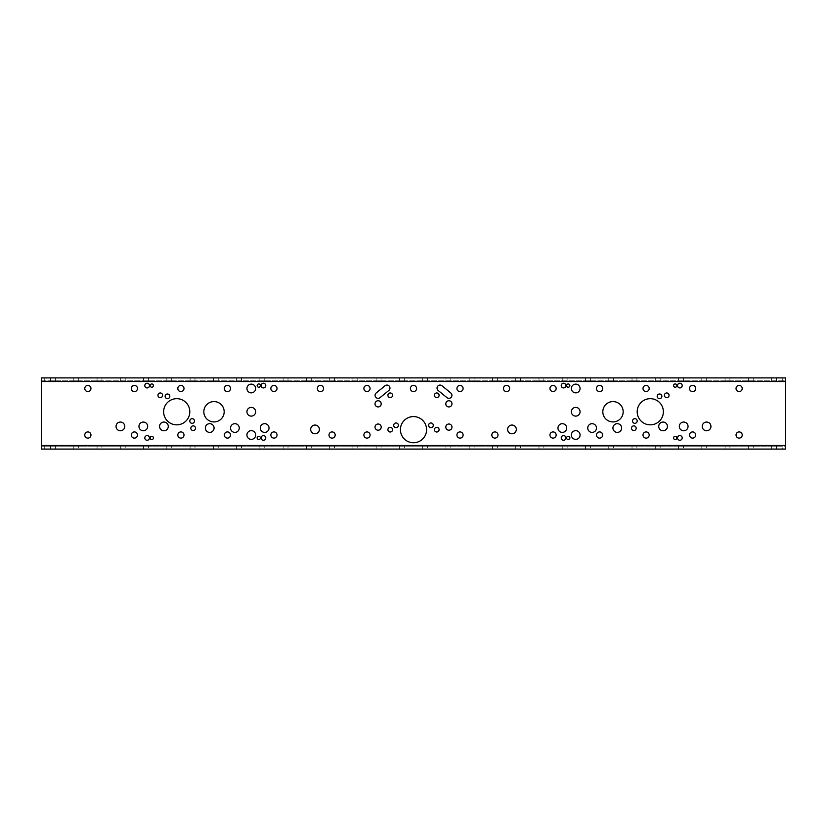 <?xml version="1.0" encoding="UTF-8"?>
<svg xmlns="http://www.w3.org/2000/svg" width="827" height="827" viewBox="0 0 827 827"><rect width="100%" height="100%" fill="white"/><g stroke="black" fill="none" stroke-linecap="round" stroke-linejoin="round"><path stroke-width="0.62" stroke-dasharray="4.13 3.1" d="M634.857 423.341A2.336 2.336 0 0 1 632.521 421.005A2.336 2.336 0 0 1 634.857 418.669A2.336 2.336 0 0 1 637.193 421.005A2.336 2.336 0 0 1 634.857 423.341M666.727 397.642A2.336 2.336 0 0 1 664.391 395.306A2.336 2.336 0 0 1 666.727 392.97A2.336 2.336 0 0 1 669.064 395.306A2.336 2.336 0 0 1 666.727 397.642M390.241 397.642A2.336 2.336 0 0 1 387.904 395.306A2.336 2.336 0 0 1 390.241 392.97A2.336 2.336 0 0 1 392.577 395.306A2.336 2.336 0 0 1 390.241 397.642M380.027 397.653A3.019 3.019 0 0 1 375.262 396.319A3.019 3.019 0 0 1 376.202 392.97L385.031 385.764A3.019 3.019 0 0 1 389.279 386.188A3.019 3.019 0 0 1 388.855 390.447L380.027 397.653M436.759 432.004A2.336 2.336 0 0 1 434.423 429.668A2.336 2.336 0 0 1 436.759 427.332A2.336 2.336 0 0 1 439.096 429.668A2.336 2.336 0 0 1 436.759 432.004M396.05 427.642A2.336 2.336 0 0 1 393.714 425.305A2.336 2.336 0 0 1 396.05 422.969A2.336 2.336 0 0 1 398.397 425.305A2.336 2.336 0 0 1 396.05 427.642M430.95 427.642A2.336 2.336 0 0 1 428.603 425.305A2.336 2.336 0 0 1 430.95 422.969A2.336 2.336 0 0 1 433.286 425.305A2.336 2.336 0 0 1 430.95 427.642M633.833 430.536A2.336 2.336 0 0 1 631.497 428.2A2.336 2.336 0 0 1 633.833 425.864A2.336 2.336 0 0 1 636.17 428.2A2.336 2.336 0 0 1 633.833 430.536M193.167 430.536A2.336 2.336 0 0 1 190.83 428.2A2.336 2.336 0 0 1 193.167 425.864A2.336 2.336 0 0 1 195.503 428.2A2.336 2.336 0 0 1 193.167 430.536M450.798 392.97A3.019 3.019 0 0 1 448.885 398.335A3.019 3.019 0 0 1 446.973 397.653L438.145 390.447A3.019 3.019 0 0 1 437.721 386.188A3.019 3.019 0 0 1 441.969 385.764L450.798 392.97M436.759 397.642A2.336 2.336 0 0 1 434.423 395.306A2.336 2.336 0 0 1 436.759 392.97A2.336 2.336 0 0 1 439.096 395.306A2.336 2.336 0 0 1 436.759 397.642M659.532 398.676A2.336 2.336 0 0 1 657.196 396.34A2.336 2.336 0 0 1 659.532 394.003A2.336 2.336 0 0 1 661.869 396.34A2.336 2.336 0 0 1 659.532 398.676M167.468 398.676A2.336 2.336 0 0 1 165.131 396.34A2.336 2.336 0 0 1 167.468 394.003A2.336 2.336 0 0 1 169.804 396.34A2.336 2.336 0 0 1 167.468 398.676M192.143 423.341A2.336 2.336 0 0 1 189.807 421.005A2.336 2.336 0 0 1 192.143 418.669A2.336 2.336 0 0 1 194.479 421.005A2.336 2.336 0 0 1 192.143 423.341M160.273 397.642A2.336 2.336 0 0 1 157.936 395.306A2.336 2.336 0 0 1 160.273 392.97A2.336 2.336 0 0 1 162.609 395.306A2.336 2.336 0 0 1 160.273 397.642M390.241 432.004A2.336 2.336 0 0 1 387.904 429.668A2.336 2.336 0 0 1 390.241 427.332A2.336 2.336 0 0 1 392.577 429.668A2.336 2.336 0 0 1 390.241 432.004M448.885 430.195A3.091 3.091 0 0 1 445.794 427.104A3.091 3.091 0 0 1 448.885 424.013A3.091 3.091 0 0 1 451.987 427.104A3.091 3.091 0 0 1 448.885 430.195M378.115 406.936A3.091 3.091 0 0 1 375.013 403.845A3.091 3.091 0 0 1 378.115 400.754A3.091 3.091 0 0 1 381.206 403.845A3.091 3.091 0 0 1 378.115 406.936M378.115 430.195A3.091 3.091 0 0 1 375.013 427.104A3.091 3.091 0 0 1 378.115 424.013A3.091 3.091 0 0 1 381.206 427.104A3.091 3.091 0 0 1 378.115 430.195M448.885 406.936A3.091 3.091 0 0 1 445.794 403.845A3.091 3.091 0 0 1 448.885 400.754A3.091 3.091 0 0 1 451.987 403.845A3.091 3.091 0 0 1 448.885 406.936M251.294 439.375A4.362 4.362 0 0 1 246.932 435.012A4.362 4.362 0 0 1 251.294 430.65A4.362 4.362 0 0 1 255.646 435.012A4.362 4.362 0 0 1 251.294 439.375M251.294 416.115A4.362 4.362 0 0 1 246.932 411.753A4.362 4.362 0 0 1 251.294 407.391A4.362 4.362 0 0 1 255.646 411.753A4.362 4.362 0 0 1 251.294 416.115M251.294 392.856A4.362 4.362 0 0 1 246.932 388.494A4.362 4.362 0 0 1 251.294 384.131A4.362 4.362 0 0 1 255.646 388.494A4.362 4.362 0 0 1 251.294 392.856M258.779 387.222A1.633 1.633 0 0 1 257.145 385.589A1.633 1.633 0 0 1 258.779 383.955A1.633 1.633 0 0 1 260.412 385.589A1.633 1.633 0 0 1 258.779 387.222M263.431 387.925A2.336 2.336 0 0 1 261.094 385.589A2.336 2.336 0 0 1 263.431 383.252A2.336 2.336 0 0 1 265.767 385.589A2.336 2.336 0 0 1 263.431 387.925M563.569 387.925A2.336 2.336 0 0 1 561.233 385.589A2.336 2.336 0 0 1 563.569 383.252A2.336 2.336 0 0 1 565.906 385.589A2.336 2.336 0 0 1 563.569 387.925M568.221 387.222A1.633 1.633 0 0 1 566.588 385.589A1.633 1.633 0 0 1 568.221 383.955A1.633 1.633 0 0 1 569.855 385.589A1.633 1.633 0 0 1 568.221 387.222M575.706 392.856A4.362 4.362 0 0 1 571.354 388.494A4.362 4.362 0 0 1 575.706 384.131A4.362 4.362 0 0 1 580.068 388.494A4.362 4.362 0 0 1 575.706 392.856M575.706 439.375A4.362 4.362 0 0 1 571.354 435.012A4.362 4.362 0 0 1 575.706 430.65A4.362 4.362 0 0 1 580.068 435.012A4.362 4.362 0 0 1 575.706 439.375M575.706 416.115A4.362 4.362 0 0 1 571.354 411.753A4.362 4.362 0 0 1 575.706 407.391A4.362 4.362 0 0 1 580.068 411.753A4.362 4.362 0 0 1 575.706 416.115M568.221 439.561A1.633 1.633 0 0 1 566.588 437.917A1.633 1.633 0 0 1 568.221 436.284A1.633 1.633 0 0 1 569.855 437.917A1.633 1.633 0 0 1 568.221 439.561M563.569 440.264A2.336 2.336 0 0 1 561.233 437.917A2.336 2.336 0 0 1 563.569 435.581A2.336 2.336 0 0 1 565.906 437.917A2.336 2.336 0 0 1 563.569 440.264M675.214 439.561A1.633 1.633 0 0 1 673.581 437.917A1.633 1.633 0 0 1 675.214 436.284A1.633 1.633 0 0 1 676.848 437.917A1.633 1.633 0 0 1 675.214 439.561M679.866 387.925A2.336 2.336 0 0 1 677.53 385.589A2.336 2.336 0 0 1 679.866 383.252A2.336 2.336 0 0 1 682.203 385.589A2.336 2.336 0 0 1 679.866 387.925M675.214 387.222A1.633 1.633 0 0 1 673.581 385.589A1.633 1.633 0 0 1 675.214 383.955A1.633 1.633 0 0 1 676.848 385.589A1.633 1.633 0 0 1 675.214 387.222M612.993 421.935A10.172 10.172 0 0 1 602.821 411.753A10.172 10.172 0 0 1 612.993 401.581A10.172 10.172 0 0 1 623.176 411.753A10.172 10.172 0 0 1 612.993 421.935M263.431 440.264A2.336 2.336 0 0 1 261.094 437.917A2.336 2.336 0 0 1 263.431 435.581A2.336 2.336 0 0 1 265.767 437.917A2.336 2.336 0 0 1 263.431 440.264M258.779 439.561A1.633 1.633 0 0 1 257.145 437.917A1.633 1.633 0 0 1 258.779 436.284A1.633 1.633 0 0 1 260.412 437.917A1.633 1.633 0 0 1 258.779 439.561M151.786 439.561A1.633 1.633 0 0 1 150.152 437.917A1.633 1.633 0 0 1 151.786 436.284A1.633 1.633 0 0 1 153.419 437.917A1.633 1.633 0 0 1 151.786 439.561M147.134 440.264A2.336 2.336 0 0 1 144.797 437.917A2.336 2.336 0 0 1 147.134 435.581A2.336 2.336 0 0 1 149.47 437.917A2.336 2.336 0 0 1 147.134 440.264M151.786 387.222A1.633 1.633 0 0 1 150.152 385.589A1.633 1.633 0 0 1 151.786 383.955A1.633 1.633 0 0 1 153.419 385.589A1.633 1.633 0 0 1 151.786 387.222M147.134 387.925A2.336 2.336 0 0 1 144.797 385.589A2.336 2.336 0 0 1 147.134 383.252A2.336 2.336 0 0 1 149.47 385.589A2.336 2.336 0 0 1 147.134 387.925M214.007 421.935A10.172 10.172 0 0 1 203.824 411.753A10.172 10.172 0 0 1 214.007 401.581A10.172 10.172 0 0 1 224.179 411.753A10.172 10.172 0 0 1 214.007 421.935M679.866 440.264A2.336 2.336 0 0 1 677.53 437.917A2.336 2.336 0 0 1 679.866 435.581A2.336 2.336 0 0 1 682.203 437.917A2.336 2.336 0 0 1 679.866 440.264M413.5 391.595A3.091 3.091 0 0 1 410.409 388.494A3.091 3.091 0 0 1 413.5 385.403A3.091 3.091 0 0 1 416.591 388.494A3.091 3.091 0 0 1 413.5 391.595M460.019 391.595A3.091 3.091 0 0 1 456.928 388.494A3.091 3.091 0 0 1 460.019 385.403A3.091 3.091 0 0 1 463.11 388.494A3.091 3.091 0 0 1 460.019 391.595M460.019 438.114A3.091 3.091 0 0 1 456.928 435.012A3.091 3.091 0 0 1 460.019 431.921A3.091 3.091 0 0 1 463.11 435.012A3.091 3.091 0 0 1 460.019 438.114M506.537 391.595A3.091 3.091 0 0 1 503.447 388.494A3.091 3.091 0 0 1 506.537 385.403A3.091 3.091 0 0 1 509.628 388.494A3.091 3.091 0 0 1 506.537 391.595M366.981 438.114A3.091 3.091 0 0 1 363.89 435.012A3.091 3.091 0 0 1 366.981 431.921A3.091 3.091 0 0 1 370.072 435.012A3.091 3.091 0 0 1 366.981 438.114M366.981 391.595A3.091 3.091 0 0 1 363.89 388.494A3.091 3.091 0 0 1 366.981 385.403A3.091 3.091 0 0 1 370.072 388.494A3.091 3.091 0 0 1 366.981 391.595M320.462 391.595A3.091 3.091 0 0 1 317.372 388.494A3.091 3.091 0 0 1 320.462 385.403A3.091 3.091 0 0 1 323.553 388.494A3.091 3.091 0 0 1 320.462 391.595M273.944 438.114A3.091 3.091 0 0 1 270.853 435.012A3.091 3.091 0 0 1 273.944 431.921A3.091 3.091 0 0 1 277.035 435.012A3.091 3.091 0 0 1 273.944 438.114M180.906 391.595A3.091 3.091 0 0 1 177.815 388.494A3.091 3.091 0 0 1 180.906 385.403A3.091 3.091 0 0 1 183.997 388.494A3.091 3.091 0 0 1 180.906 391.595M134.387 438.114A3.091 3.091 0 0 1 131.297 435.012A3.091 3.091 0 0 1 134.387 431.921A3.091 3.091 0 0 1 137.478 435.012A3.091 3.091 0 0 1 134.387 438.114M134.387 391.595A3.091 3.091 0 0 1 131.297 388.494A3.091 3.091 0 0 1 134.387 385.403A3.091 3.091 0 0 1 137.478 388.494A3.091 3.091 0 0 1 134.387 391.595M87.869 438.114A3.091 3.091 0 0 1 84.778 435.012A3.091 3.091 0 0 1 87.869 431.921A3.091 3.091 0 0 1 90.96 435.012A3.091 3.091 0 0 1 87.869 438.114M273.944 391.595A3.091 3.091 0 0 1 270.853 388.494A3.091 3.091 0 0 1 273.944 385.403A3.091 3.091 0 0 1 277.035 388.494A3.091 3.091 0 0 1 273.944 391.595M227.425 438.114A3.091 3.091 0 0 1 224.334 435.012A3.091 3.091 0 0 1 227.425 431.921A3.091 3.091 0 0 1 230.516 435.012A3.091 3.091 0 0 1 227.425 438.114M227.425 391.595A3.091 3.091 0 0 1 224.334 388.494A3.091 3.091 0 0 1 227.425 385.403A3.091 3.091 0 0 1 230.516 388.494A3.091 3.091 0 0 1 227.425 391.595M180.906 438.114A3.091 3.091 0 0 1 177.815 435.012A3.091 3.091 0 0 1 180.906 431.921A3.091 3.091 0 0 1 183.997 435.012A3.091 3.091 0 0 1 180.906 438.114M494.908 438.114A3.091 3.091 0 0 1 491.817 435.012A3.091 3.091 0 0 1 494.908 431.921A3.091 3.091 0 0 1 497.999 435.012A3.091 3.091 0 0 1 494.908 438.114M332.092 438.114A3.091 3.091 0 0 1 329.001 435.012A3.091 3.091 0 0 1 332.092 431.921A3.091 3.091 0 0 1 335.183 435.012A3.091 3.091 0 0 1 332.092 438.114M739.131 438.114A3.091 3.091 0 0 1 736.04 435.012A3.091 3.091 0 0 1 739.131 431.921A3.091 3.091 0 0 1 742.222 435.012A3.091 3.091 0 0 1 739.131 438.114M739.131 391.595A3.091 3.091 0 0 1 736.04 388.494A3.091 3.091 0 0 1 739.131 385.403A3.091 3.091 0 0 1 742.222 388.494A3.091 3.091 0 0 1 739.131 391.595M692.612 438.114A3.091 3.091 0 0 1 689.522 435.012A3.091 3.091 0 0 1 692.612 431.921A3.091 3.091 0 0 1 695.703 435.012A3.091 3.091 0 0 1 692.612 438.114M692.612 391.595A3.091 3.091 0 0 1 689.522 388.494A3.091 3.091 0 0 1 692.612 385.403A3.091 3.091 0 0 1 695.703 388.494A3.091 3.091 0 0 1 692.612 391.595M646.094 438.114A3.091 3.091 0 0 1 643.003 435.012A3.091 3.091 0 0 1 646.094 431.921A3.091 3.091 0 0 1 649.185 435.012A3.091 3.091 0 0 1 646.094 438.114M646.094 391.595A3.091 3.091 0 0 1 643.003 388.494A3.091 3.091 0 0 1 646.094 385.403A3.091 3.091 0 0 1 649.185 388.494A3.091 3.091 0 0 1 646.094 391.595M599.575 438.114A3.091 3.091 0 0 1 596.484 435.012A3.091 3.091 0 0 1 599.575 431.921A3.091 3.091 0 0 1 602.666 435.012A3.091 3.091 0 0 1 599.575 438.114M599.575 391.595A3.091 3.091 0 0 1 596.484 388.494A3.091 3.091 0 0 1 599.575 385.403A3.091 3.091 0 0 1 602.666 388.494A3.091 3.091 0 0 1 599.575 391.595M553.056 438.114A3.091 3.091 0 0 1 549.965 435.012A3.091 3.091 0 0 1 553.056 431.921A3.091 3.091 0 0 1 556.147 435.012A3.091 3.091 0 0 1 553.056 438.114M553.056 391.595A3.091 3.091 0 0 1 549.965 388.494A3.091 3.091 0 0 1 553.056 385.403A3.091 3.091 0 0 1 556.147 388.494A3.091 3.091 0 0 1 553.056 391.595M87.869 391.595A3.091 3.091 0 0 1 84.778 388.494A3.091 3.091 0 0 1 87.869 385.403A3.091 3.091 0 0 1 90.96 388.494A3.091 3.091 0 0 1 87.869 391.595M101.938 446.177L97.059 446.177L101.938 446.177L101.938 449.082L97.059 449.082L101.938 449.082M97.059 446.177L97.059 449.082M78.679 446.177L73.799 446.177L78.679 446.177L78.679 449.082L73.799 449.082L78.679 449.082M73.799 446.177L73.799 449.082M511.965 425.047A4.362 4.362 0 0 0 507.602 429.409A4.362 4.362 0 0 0 511.965 433.772A4.362 4.362 0 0 0 516.327 429.409A4.362 4.362 0 0 0 511.965 425.047M315.035 425.047A4.362 4.362 0 0 0 310.673 429.409A4.362 4.362 0 0 0 315.035 433.772A4.362 4.362 0 0 0 319.398 429.409A4.362 4.362 0 0 0 315.035 425.047M650.28 398.676A13.087 13.087 0 0 0 637.193 411.753A13.087 13.087 0 0 0 650.28 424.84A13.087 13.087 0 0 0 663.368 411.753A13.087 13.087 0 0 0 650.28 398.676M176.72 398.676A13.087 13.087 0 0 0 163.632 411.753A13.087 13.087 0 0 0 176.72 424.84A13.087 13.087 0 0 0 189.807 411.753A13.087 13.087 0 0 0 176.72 398.676M562.329 423.672A4.362 4.362 0 0 0 557.967 428.035A4.362 4.362 0 0 0 562.329 432.397A4.362 4.362 0 0 0 566.691 428.035A4.362 4.362 0 0 0 562.329 423.672M592.101 423.672A4.362 4.362 0 0 0 587.739 428.035A4.362 4.362 0 0 0 592.101 432.397A4.362 4.362 0 0 0 596.463 428.035A4.362 4.362 0 0 0 592.101 423.672M617.293 423.672A4.362 4.362 0 0 0 612.931 428.035A4.362 4.362 0 0 0 617.293 432.397A4.362 4.362 0 0 0 621.656 428.035A4.362 4.362 0 0 0 617.293 423.672M264.671 423.672A4.362 4.362 0 0 0 260.309 428.035A4.362 4.362 0 0 0 264.671 432.397A4.362 4.362 0 0 0 269.033 428.035A4.362 4.362 0 0 0 264.671 423.672M234.899 423.672A4.362 4.362 0 0 0 230.537 428.035A4.362 4.362 0 0 0 234.899 432.397A4.362 4.362 0 0 0 239.261 428.035A4.362 4.362 0 0 0 234.899 423.672M209.707 423.672A4.362 4.362 0 0 0 205.344 428.035A4.362 4.362 0 0 0 209.707 432.397A4.362 4.362 0 0 0 214.069 428.035A4.362 4.362 0 0 0 209.707 423.672M663.078 422.049A4.362 4.362 0 0 0 658.716 426.412A4.362 4.362 0 0 0 663.078 430.774A4.362 4.362 0 0 0 667.441 426.412A4.362 4.362 0 0 0 663.078 422.049M683.681 422.049A4.362 4.362 0 0 0 679.318 426.412A4.362 4.362 0 0 0 683.681 430.774A4.362 4.362 0 0 0 688.043 426.412A4.362 4.362 0 0 0 683.681 422.049M706.589 422.049A4.362 4.362 0 0 0 702.226 426.412A4.362 4.362 0 0 0 706.589 430.774A4.362 4.362 0 0 0 710.951 426.412A4.362 4.362 0 0 0 706.589 422.049M163.922 422.049A4.362 4.362 0 0 0 159.559 426.412A4.362 4.362 0 0 0 163.922 430.774A4.362 4.362 0 0 0 168.284 426.412A4.362 4.362 0 0 0 163.922 422.049M143.319 422.049A4.362 4.362 0 0 0 138.957 426.412A4.362 4.362 0 0 0 143.319 430.774A4.362 4.362 0 0 0 147.682 426.412A4.362 4.362 0 0 0 143.319 422.049M120.411 422.049A4.362 4.362 0 0 0 116.049 426.412A4.362 4.362 0 0 0 120.411 430.774A4.362 4.362 0 0 0 124.774 426.412A4.362 4.362 0 0 0 120.411 422.049M774.02 446.177L771.581 446.177L774.02 446.177M776.46 446.177L776.46 449.092L771.581 449.092L771.581 446.177M774.02 377.908L771.581 377.908L776.46 377.908L776.46 380.823L771.581 380.823L776.46 380.823M750.761 377.908L748.321 377.908L753.201 377.908L753.201 380.823L748.321 380.823L753.201 380.823M727.502 377.908L725.062 377.908L729.941 377.908L729.941 380.823L725.062 380.823L729.941 380.823M704.242 377.908L701.803 377.908L706.682 377.908L706.682 380.823L701.803 380.823L706.682 380.823M680.983 377.908L678.543 377.908L683.422 377.908L683.422 380.823L678.543 380.823L683.422 380.823M657.723 377.908L655.284 377.908L660.163 377.908L660.163 380.823L655.284 380.823L660.163 380.823M634.464 377.908L632.024 377.908L636.904 377.908L636.904 380.823L632.024 380.823L636.904 380.823M611.205 377.908L608.765 377.908L613.644 377.908L613.644 380.823L608.765 380.823L613.644 380.823M587.945 377.908L585.506 377.908L590.385 377.908L590.385 380.823L585.506 380.823L590.385 380.823M564.686 377.908L562.246 377.908L567.126 377.908L567.126 380.823L562.246 380.823L567.126 380.823M541.427 377.908L538.987 377.908L543.866 377.908L543.866 380.823L538.987 380.823L543.866 380.823M518.167 377.908L515.728 377.908L520.607 377.908L520.607 380.823L515.728 380.823L520.607 380.823M494.908 377.908L492.468 377.908L497.347 377.908L497.347 380.823L492.468 380.823L497.347 380.823M471.648 377.908L469.209 377.908L474.088 377.908L474.088 380.823L469.209 380.823L474.088 380.823M448.389 377.908L445.949 377.908L450.829 377.908L450.829 380.823L445.949 380.823L450.829 380.823M425.13 377.908L422.69 377.908L427.569 377.908L427.569 380.823L422.69 380.823L427.569 380.823M401.87 377.908L399.431 377.908L404.31 377.908L404.31 380.823L399.431 380.823L404.31 380.823M378.611 377.908L376.171 377.908L381.051 377.908L381.051 380.823L376.171 380.823L381.051 380.823M355.352 377.908L352.912 377.908L357.791 377.908L357.791 380.823L352.912 380.823L357.791 380.823M332.092 377.908L329.653 377.908L334.532 377.908L334.532 380.823L329.653 380.823L334.532 380.823M308.833 377.908L306.393 377.908L311.272 377.908L311.272 380.823L306.393 380.823L311.272 380.823M285.573 377.908L283.134 377.908L288.013 377.908L288.013 380.823L283.134 380.823L288.013 380.823M262.314 377.908L259.874 377.908L264.754 377.908L264.754 380.823L259.874 380.823L264.754 380.823M239.055 377.908L236.615 377.908L241.494 377.908L241.494 380.823L236.615 380.823L241.494 380.823M215.795 377.908L213.356 377.908L218.235 377.908L218.235 380.823L213.356 380.823L218.235 380.823M192.536 377.908L190.096 377.908L194.976 377.908L194.976 380.823L190.096 380.823L194.976 380.823M169.277 377.908L166.837 377.908L171.716 377.908L171.716 380.823L166.837 380.823L171.716 380.823M146.017 377.908L143.578 377.908L148.457 377.908L148.457 380.823L143.578 380.823L148.457 380.823M122.758 377.908L120.318 377.908L125.197 377.908L125.197 380.823L120.318 380.823L125.197 380.823M99.498 377.908L97.059 377.908L101.938 377.908L101.938 380.823L97.059 380.823L101.938 380.823M76.239 377.908L73.799 377.908L78.679 377.908L78.679 380.823L73.799 380.823L78.679 380.823M52.98 446.177L50.54 446.177L52.98 446.177M55.419 446.177L55.419 449.092L50.54 449.092L50.54 446.177M52.98 377.908L50.54 377.908L55.419 377.908L55.419 380.823L50.54 380.823L55.419 380.823M413.5 416.581A13.087 13.087 0 0 0 400.413 429.668A13.087 13.087 0 0 0 413.5 442.745A13.087 13.087 0 0 0 426.587 429.668A13.087 13.087 0 0 0 413.5 416.581M125.197 446.177L120.318 446.177L125.197 446.177L125.197 449.082L120.318 449.082L125.197 449.082M120.318 446.177L120.318 449.082M148.457 446.177L143.578 446.177L148.457 446.177L148.457 449.082L143.578 449.082L148.457 449.082M143.578 446.177L143.578 449.082M171.716 446.177L166.837 446.177L171.716 446.177L171.716 449.082L166.837 449.082L171.716 449.082M166.837 446.177L166.837 449.082M194.976 446.177L190.096 446.177L194.976 446.177L194.976 449.082L190.096 449.082L194.976 449.082M190.096 446.177L190.096 449.082M218.235 446.177L213.356 446.177L218.235 446.177L218.235 449.082L213.356 449.082L218.235 449.082M213.356 446.177L213.356 449.082M241.494 446.177L236.615 446.177L241.494 446.177L241.494 449.082L236.615 449.082L241.494 449.082M236.615 446.177L236.615 449.082M264.754 446.177L259.874 446.177L264.754 446.177L264.754 449.082L259.874 449.082L264.754 449.082M259.874 446.177L259.874 449.082M288.013 446.177L283.134 446.177L288.013 446.177L288.013 449.082L283.134 449.082L288.013 449.082M283.134 446.177L283.134 449.082M311.272 446.177L306.393 446.177L311.272 446.177L311.272 449.082L306.393 449.082L311.272 449.082M306.393 446.177L306.393 449.082M334.532 446.177L329.653 446.177L334.532 446.177L334.532 449.082L329.653 449.082L334.532 449.082M329.653 446.177L329.653 449.082M357.791 446.177L352.912 446.177L357.791 446.177L357.791 449.082L352.912 449.082L357.791 449.082M352.912 446.177L352.912 449.082M381.051 446.177L376.171 446.177L381.051 446.177L381.051 449.082L376.171 449.082L381.051 449.082M376.171 446.177L376.171 449.082M404.31 446.177L399.431 446.177L404.31 446.177L404.31 449.082L399.431 449.082L404.31 449.082M399.431 446.177L399.431 449.082M427.569 446.177L422.69 446.177L427.569 446.177L427.569 449.082L422.69 449.082L427.569 449.082M422.69 446.177L422.69 449.082M450.829 446.177L445.949 446.177L450.829 446.177L450.829 449.082L445.949 449.082L450.829 449.082M445.949 446.177L445.949 449.082M474.088 446.177L469.209 446.177L474.088 446.177L474.088 449.082L469.209 449.082L474.088 449.082M469.209 446.177L469.209 449.082M497.347 446.177L492.468 446.177L497.347 446.177L497.347 449.082L492.468 449.082L497.347 449.082M492.468 446.177L492.468 449.082M520.607 446.177L515.728 446.177L520.607 446.177L520.607 449.082L515.728 449.082L520.607 449.082M515.728 446.177L515.728 449.082M543.866 446.177L538.987 446.177L543.866 446.177L543.866 449.082L538.987 449.082L543.866 449.082M538.987 446.177L538.987 449.082M567.126 446.177L562.246 446.177L567.126 446.177L567.126 449.082L562.246 449.082L567.126 449.082M562.246 446.177L562.246 449.082M590.385 446.177L585.506 446.177L590.385 446.177L590.385 449.082L585.506 449.082L590.385 449.082M585.506 446.177L585.506 449.082M613.644 446.177L608.765 446.177L613.644 446.177L613.644 449.082L608.765 449.082L613.644 449.082M608.765 446.177L608.765 449.082M636.904 446.177L632.024 446.177L636.904 446.177L636.904 449.082L632.024 449.082L636.904 449.082M632.024 446.177L632.024 449.082M660.163 446.177L655.284 446.177L660.163 446.177L660.163 449.082L655.284 449.082L660.163 449.082M655.284 446.177L655.284 449.082M683.422 446.177L678.543 446.177L683.422 446.177L683.422 449.082L678.543 449.082L683.422 449.082M678.543 446.177L678.543 449.082M706.682 446.177L701.803 446.177L706.682 446.177L706.682 449.082L701.803 449.082L706.682 449.082M701.803 446.177L701.803 449.082M729.941 446.177L725.062 446.177L729.941 446.177L729.941 449.082L725.062 449.082L729.941 449.082M725.062 446.177L725.062 449.082M753.201 446.177L748.321 446.177L753.201 446.177L753.201 449.082L748.321 449.082L753.201 449.082M748.321 446.177L748.321 449.082M44.255 449.092L44.255 446.177L41.35 446.177L41.35 449.092L785.65 449.092L785.65 446.177L41.35 446.177L41.35 445.484L785.65 445.484L785.65 446.177L782.745 446.177L782.745 449.092M44.255 446.177L782.745 446.177M785.65 445.484L785.65 381.516L41.35 381.516L41.35 445.484M785.65 446.177L785.65 449.082M41.35 446.177L41.35 449.082M41.35 381.516L41.35 377.908L41.35 380.823L785.65 380.823L785.65 381.516M782.745 377.908L782.745 380.823L785.65 380.823L785.65 377.908L41.35 377.908M785.65 380.823L785.65 377.908M782.745 380.823L44.255 380.823L44.255 377.908M41.35 380.823L44.255 380.823M771.581 380.823L771.581 377.908M748.321 380.823L748.321 377.908M725.062 380.823L725.062 377.908M701.803 380.823L701.803 377.908M678.543 380.823L678.543 377.908M655.284 380.823L655.284 377.908M632.024 380.823L632.024 377.908M608.765 380.823L608.765 377.908M585.506 380.823L585.506 377.908M562.246 380.823L562.246 377.908M538.987 380.823L538.987 377.908M515.728 380.823L515.728 377.908M492.468 380.823L492.468 377.908M469.209 380.823L469.209 377.908M445.949 380.823L445.949 377.908M422.69 380.823L422.69 377.908M399.431 380.823L399.431 377.908M376.171 380.823L376.171 377.908M352.912 380.823L352.912 377.908M329.653 380.823L329.653 377.908M306.393 380.823L306.393 377.908M283.134 380.823L283.134 377.908M259.874 380.823L259.874 377.908M236.615 380.823L236.615 377.908M213.356 380.823L213.356 377.908M190.096 380.823L190.096 377.908M166.837 380.823L166.837 377.908M143.578 380.823L143.578 377.908M120.318 380.823L120.318 377.908M97.059 380.823L97.059 377.908M73.799 380.823L73.799 377.908M50.54 380.823L50.54 377.908"/><path stroke-width="1.24" d="M634.857 418.669A2.336 2.336 0 0 0 632.521 421.005A2.336 2.336 0 0 0 634.857 423.341A2.336 2.336 0 0 0 637.193 421.005A2.336 2.336 0 0 0 634.857 418.669M666.727 392.97A2.336 2.336 0 0 0 664.391 395.306A2.336 2.336 0 0 0 666.727 397.642A2.336 2.336 0 0 0 669.064 395.306A2.336 2.336 0 0 0 666.727 392.97M390.241 392.97A2.336 2.336 0 0 0 387.904 395.306A2.336 2.336 0 0 0 390.241 397.642A2.336 2.336 0 0 0 392.577 395.306A2.336 2.336 0 0 0 390.241 392.97M378.115 398.335A3.019 3.019 0 0 0 380.027 397.653L388.855 390.447A3.019 3.019 0 0 0 389.279 386.188A3.019 3.019 0 0 0 385.031 385.764L376.202 392.97A3.019 3.019 0 0 0 378.115 398.335M436.759 427.332A2.336 2.336 0 0 0 434.423 429.668A2.336 2.336 0 0 0 436.759 432.004A2.336 2.336 0 0 0 439.096 429.668A2.336 2.336 0 0 0 436.759 427.332M396.05 422.969A2.336 2.336 0 0 0 393.714 425.305A2.336 2.336 0 0 0 396.05 427.642A2.336 2.336 0 0 0 398.397 425.305A2.336 2.336 0 0 0 396.05 422.969M430.95 422.969A2.336 2.336 0 0 0 428.603 425.305A2.336 2.336 0 0 0 430.95 427.642A2.336 2.336 0 0 0 433.286 425.305A2.336 2.336 0 0 0 430.95 422.969M633.833 425.864A2.336 2.336 0 0 0 631.497 428.2A2.336 2.336 0 0 0 633.833 430.536A2.336 2.336 0 0 0 636.17 428.2A2.336 2.336 0 0 0 633.833 425.864M193.167 425.864A2.336 2.336 0 0 0 190.83 428.2A2.336 2.336 0 0 0 193.167 430.536A2.336 2.336 0 0 0 195.503 428.2A2.336 2.336 0 0 0 193.167 425.864M448.885 398.335A3.019 3.019 0 0 0 450.798 392.97L441.969 385.764A3.019 3.019 0 0 0 437.721 386.188A3.019 3.019 0 0 0 438.145 390.447L446.973 397.653A3.019 3.019 0 0 0 448.885 398.335M436.759 392.97A2.336 2.336 0 0 0 434.423 395.306A2.336 2.336 0 0 0 436.759 397.642A2.336 2.336 0 0 0 439.096 395.306A2.336 2.336 0 0 0 436.759 392.97M659.532 394.003A2.336 2.336 0 0 0 657.196 396.34A2.336 2.336 0 0 0 659.532 398.676A2.336 2.336 0 0 0 661.869 396.34A2.336 2.336 0 0 0 659.532 394.003M167.468 394.003A2.336 2.336 0 0 0 165.131 396.34A2.336 2.336 0 0 0 167.468 398.676A2.336 2.336 0 0 0 169.804 396.34A2.336 2.336 0 0 0 167.468 394.003M192.143 418.669A2.336 2.336 0 0 0 189.807 421.005A2.336 2.336 0 0 0 192.143 423.341A2.336 2.336 0 0 0 194.479 421.005A2.336 2.336 0 0 0 192.143 418.669M160.273 392.97A2.336 2.336 0 0 0 157.936 395.306A2.336 2.336 0 0 0 160.273 397.642A2.336 2.336 0 0 0 162.609 395.306A2.336 2.336 0 0 0 160.273 392.97M390.241 427.332A2.336 2.336 0 0 0 387.904 429.668A2.336 2.336 0 0 0 390.241 432.004A2.336 2.336 0 0 0 392.577 429.668A2.336 2.336 0 0 0 390.241 427.332M448.885 424.013A3.091 3.091 0 0 0 445.794 427.104A3.091 3.091 0 0 0 448.885 430.195A3.091 3.091 0 0 0 451.987 427.104A3.091 3.091 0 0 0 448.885 424.013M378.115 400.754A3.091 3.091 0 0 0 375.013 403.845A3.091 3.091 0 0 0 378.115 406.936A3.091 3.091 0 0 0 381.206 403.845A3.091 3.091 0 0 0 378.115 400.754M378.115 424.013A3.091 3.091 0 0 0 375.013 427.104A3.091 3.091 0 0 0 378.115 430.195A3.091 3.091 0 0 0 381.206 427.104A3.091 3.091 0 0 0 378.115 424.013M448.885 400.754A3.091 3.091 0 0 0 445.794 403.845A3.091 3.091 0 0 0 448.885 406.936A3.091 3.091 0 0 0 451.987 403.845A3.091 3.091 0 0 0 448.885 400.754M251.294 430.65A4.362 4.362 0 0 0 246.932 435.012A4.362 4.362 0 0 0 251.294 439.375A4.362 4.362 0 0 0 255.646 435.012A4.362 4.362 0 0 0 251.294 430.65M251.294 407.391A4.362 4.362 0 0 0 246.932 411.753A4.362 4.362 0 0 0 251.294 416.115A4.362 4.362 0 0 0 255.646 411.753A4.362 4.362 0 0 0 251.294 407.391M251.294 384.131A4.362 4.362 0 0 0 246.932 388.494A4.362 4.362 0 0 0 251.294 392.856A4.362 4.362 0 0 0 255.646 388.494A4.362 4.362 0 0 0 251.294 384.131M258.779 383.955A1.633 1.633 0 0 0 257.145 385.589A1.633 1.633 0 0 0 258.779 387.222A1.633 1.633 0 0 0 260.412 385.589A1.633 1.633 0 0 0 258.779 383.955M263.431 383.252A2.336 2.336 0 0 0 261.094 385.589A2.336 2.336 0 0 0 263.431 387.925A2.336 2.336 0 0 0 265.767 385.589A2.336 2.336 0 0 0 263.431 383.252M563.569 383.252A2.336 2.336 0 0 0 561.233 385.589A2.336 2.336 0 0 0 563.569 387.925A2.336 2.336 0 0 0 565.906 385.589A2.336 2.336 0 0 0 563.569 383.252M568.221 383.955A1.633 1.633 0 0 0 566.588 385.589A1.633 1.633 0 0 0 568.221 387.222A1.633 1.633 0 0 0 569.855 385.589A1.633 1.633 0 0 0 568.221 383.955M575.706 384.131A4.362 4.362 0 0 0 571.354 388.494A4.362 4.362 0 0 0 575.706 392.856A4.362 4.362 0 0 0 580.068 388.494A4.362 4.362 0 0 0 575.706 384.131M575.706 430.65A4.362 4.362 0 0 0 571.354 435.012A4.362 4.362 0 0 0 575.706 439.375A4.362 4.362 0 0 0 580.068 435.012A4.362 4.362 0 0 0 575.706 430.65M575.706 407.391A4.362 4.362 0 0 0 571.354 411.753A4.362 4.362 0 0 0 575.706 416.115A4.362 4.362 0 0 0 580.068 411.753A4.362 4.362 0 0 0 575.706 407.391M568.221 436.284A1.633 1.633 0 0 0 566.588 437.917A1.633 1.633 0 0 0 568.221 439.561A1.633 1.633 0 0 0 569.855 437.917A1.633 1.633 0 0 0 568.221 436.284M563.569 435.581A2.336 2.336 0 0 0 561.233 437.917A2.336 2.336 0 0 0 563.569 440.264A2.336 2.336 0 0 0 565.906 437.917A2.336 2.336 0 0 0 563.569 435.581M675.214 436.284A1.633 1.633 0 0 0 673.581 437.917A1.633 1.633 0 0 0 675.214 439.561A1.633 1.633 0 0 0 676.848 437.917A1.633 1.633 0 0 0 675.214 436.284M679.866 383.252A2.336 2.336 0 0 0 677.53 385.589A2.336 2.336 0 0 0 679.866 387.925A2.336 2.336 0 0 0 682.203 385.589A2.336 2.336 0 0 0 679.866 383.252M675.214 383.955A1.633 1.633 0 0 0 673.581 385.589A1.633 1.633 0 0 0 675.214 387.222A1.633 1.633 0 0 0 676.848 385.589A1.633 1.633 0 0 0 675.214 383.955M612.993 401.581A10.172 10.172 0 0 0 602.821 411.753A10.172 10.172 0 0 0 612.993 421.935A10.172 10.172 0 0 0 623.176 411.753A10.172 10.172 0 0 0 612.993 401.581M263.431 435.581A2.336 2.336 0 0 0 261.094 437.917A2.336 2.336 0 0 0 263.431 440.264A2.336 2.336 0 0 0 265.767 437.917A2.336 2.336 0 0 0 263.431 435.581M258.779 436.284A1.633 1.633 0 0 0 257.145 437.917A1.633 1.633 0 0 0 258.779 439.561A1.633 1.633 0 0 0 260.412 437.917A1.633 1.633 0 0 0 258.779 436.284M151.786 436.284A1.633 1.633 0 0 0 150.152 437.917A1.633 1.633 0 0 0 151.786 439.561A1.633 1.633 0 0 0 153.419 437.917A1.633 1.633 0 0 0 151.786 436.284M147.134 435.581A2.336 2.336 0 0 0 144.797 437.917A2.336 2.336 0 0 0 147.134 440.264A2.336 2.336 0 0 0 149.47 437.917A2.336 2.336 0 0 0 147.134 435.581M151.786 383.955A1.633 1.633 0 0 0 150.152 385.589A1.633 1.633 0 0 0 151.786 387.222A1.633 1.633 0 0 0 153.419 385.589A1.633 1.633 0 0 0 151.786 383.955M147.134 383.252A2.336 2.336 0 0 0 144.797 385.589A2.336 2.336 0 0 0 147.134 387.925A2.336 2.336 0 0 0 149.47 385.589A2.336 2.336 0 0 0 147.134 383.252M214.007 401.581A10.172 10.172 0 0 0 203.824 411.753A10.172 10.172 0 0 0 214.007 421.935A10.172 10.172 0 0 0 224.179 411.753A10.172 10.172 0 0 0 214.007 401.581M679.866 435.581A2.336 2.336 0 0 0 677.53 437.917A2.336 2.336 0 0 0 679.866 440.264A2.336 2.336 0 0 0 682.203 437.917A2.336 2.336 0 0 0 679.866 435.581M413.5 385.403A3.091 3.091 0 0 0 410.409 388.494A3.091 3.091 0 0 0 413.5 391.595A3.091 3.091 0 0 0 416.591 388.494A3.091 3.091 0 0 0 413.5 385.403M460.019 385.403A3.091 3.091 0 0 0 456.928 388.494A3.091 3.091 0 0 0 460.019 391.595A3.091 3.091 0 0 0 463.11 388.494A3.091 3.091 0 0 0 460.019 385.403M460.019 431.921A3.091 3.091 0 0 0 456.928 435.012A3.091 3.091 0 0 0 460.019 438.114A3.091 3.091 0 0 0 463.11 435.012A3.091 3.091 0 0 0 460.019 431.921M506.537 385.403A3.091 3.091 0 0 0 503.447 388.494A3.091 3.091 0 0 0 506.537 391.595A3.091 3.091 0 0 0 509.628 388.494A3.091 3.091 0 0 0 506.537 385.403M366.981 431.921A3.091 3.091 0 0 0 363.89 435.012A3.091 3.091 0 0 0 366.981 438.114A3.091 3.091 0 0 0 370.072 435.012A3.091 3.091 0 0 0 366.981 431.921M366.981 385.403A3.091 3.091 0 0 0 363.89 388.494A3.091 3.091 0 0 0 366.981 391.595A3.091 3.091 0 0 0 370.072 388.494A3.091 3.091 0 0 0 366.981 385.403M320.462 385.403A3.091 3.091 0 0 0 317.372 388.494A3.091 3.091 0 0 0 320.462 391.595A3.091 3.091 0 0 0 323.553 388.494A3.091 3.091 0 0 0 320.462 385.403M273.944 431.921A3.091 3.091 0 0 0 270.853 435.012A3.091 3.091 0 0 0 273.944 438.114A3.091 3.091 0 0 0 277.035 435.012A3.091 3.091 0 0 0 273.944 431.921M180.906 385.403A3.091 3.091 0 0 0 177.815 388.494A3.091 3.091 0 0 0 180.906 391.595A3.091 3.091 0 0 0 183.997 388.494A3.091 3.091 0 0 0 180.906 385.403M134.387 431.921A3.091 3.091 0 0 0 131.297 435.012A3.091 3.091 0 0 0 134.387 438.114A3.091 3.091 0 0 0 137.478 435.012A3.091 3.091 0 0 0 134.387 431.921M134.387 385.403A3.091 3.091 0 0 0 131.297 388.494A3.091 3.091 0 0 0 134.387 391.595A3.091 3.091 0 0 0 137.478 388.494A3.091 3.091 0 0 0 134.387 385.403M87.869 431.921A3.091 3.091 0 0 0 84.778 435.012A3.091 3.091 0 0 0 87.869 438.114A3.091 3.091 0 0 0 90.96 435.012A3.091 3.091 0 0 0 87.869 431.921M273.944 385.403A3.091 3.091 0 0 0 270.853 388.494A3.091 3.091 0 0 0 273.944 391.595A3.091 3.091 0 0 0 277.035 388.494A3.091 3.091 0 0 0 273.944 385.403M227.425 431.921A3.091 3.091 0 0 0 224.334 435.012A3.091 3.091 0 0 0 227.425 438.114A3.091 3.091 0 0 0 230.516 435.012A3.091 3.091 0 0 0 227.425 431.921M227.425 385.403A3.091 3.091 0 0 0 224.334 388.494A3.091 3.091 0 0 0 227.425 391.595A3.091 3.091 0 0 0 230.516 388.494A3.091 3.091 0 0 0 227.425 385.403M180.906 431.921A3.091 3.091 0 0 0 177.815 435.012A3.091 3.091 0 0 0 180.906 438.114A3.091 3.091 0 0 0 183.997 435.012A3.091 3.091 0 0 0 180.906 431.921M494.908 431.921A3.091 3.091 0 0 0 491.817 435.012A3.091 3.091 0 0 0 494.908 438.114A3.091 3.091 0 0 0 497.999 435.012A3.091 3.091 0 0 0 494.908 431.921M332.092 431.921A3.091 3.091 0 0 0 329.001 435.012A3.091 3.091 0 0 0 332.092 438.114A3.091 3.091 0 0 0 335.183 435.012A3.091 3.091 0 0 0 332.092 431.921M739.131 431.921A3.091 3.091 0 0 0 736.04 435.012A3.091 3.091 0 0 0 739.131 438.114A3.091 3.091 0 0 0 742.222 435.012A3.091 3.091 0 0 0 739.131 431.921M739.131 385.403A3.091 3.091 0 0 0 736.04 388.494A3.091 3.091 0 0 0 739.131 391.595A3.091 3.091 0 0 0 742.222 388.494A3.091 3.091 0 0 0 739.131 385.403M692.612 431.921A3.091 3.091 0 0 0 689.522 435.012A3.091 3.091 0 0 0 692.612 438.114A3.091 3.091 0 0 0 695.703 435.012A3.091 3.091 0 0 0 692.612 431.921M692.612 385.403A3.091 3.091 0 0 0 689.522 388.494A3.091 3.091 0 0 0 692.612 391.595A3.091 3.091 0 0 0 695.703 388.494A3.091 3.091 0 0 0 692.612 385.403M646.094 431.921A3.091 3.091 0 0 0 643.003 435.012A3.091 3.091 0 0 0 646.094 438.114A3.091 3.091 0 0 0 649.185 435.012A3.091 3.091 0 0 0 646.094 431.921M646.094 385.403A3.091 3.091 0 0 0 643.003 388.494A3.091 3.091 0 0 0 646.094 391.595A3.091 3.091 0 0 0 649.185 388.494A3.091 3.091 0 0 0 646.094 385.403M599.575 431.921A3.091 3.091 0 0 0 596.484 435.012A3.091 3.091 0 0 0 599.575 438.114A3.091 3.091 0 0 0 602.666 435.012A3.091 3.091 0 0 0 599.575 431.921M599.575 385.403A3.091 3.091 0 0 0 596.484 388.494A3.091 3.091 0 0 0 599.575 391.595A3.091 3.091 0 0 0 602.666 388.494A3.091 3.091 0 0 0 599.575 385.403M553.056 431.921A3.091 3.091 0 0 0 549.965 435.012A3.091 3.091 0 0 0 553.056 438.114A3.091 3.091 0 0 0 556.147 435.012A3.091 3.091 0 0 0 553.056 431.921M553.056 385.403A3.091 3.091 0 0 0 549.965 388.494A3.091 3.091 0 0 0 553.056 391.595A3.091 3.091 0 0 0 556.147 388.494A3.091 3.091 0 0 0 553.056 385.403M87.869 385.403A3.091 3.091 0 0 0 84.778 388.494A3.091 3.091 0 0 0 87.869 391.595A3.091 3.091 0 0 0 90.96 388.494A3.091 3.091 0 0 0 87.869 385.403M511.965 425.047A4.362 4.362 0 0 0 507.602 429.409A4.362 4.362 0 0 0 511.965 433.772A4.362 4.362 0 0 0 516.327 429.409A4.362 4.362 0 0 0 511.965 425.047M315.035 425.047A4.362 4.362 0 0 0 310.673 429.409A4.362 4.362 0 0 0 315.035 433.772A4.362 4.362 0 0 0 319.398 429.409A4.362 4.362 0 0 0 315.035 425.047M650.28 398.676A13.087 13.087 0 0 0 637.193 411.753A13.087 13.087 0 0 0 650.28 424.84A13.087 13.087 0 0 0 663.368 411.753A13.087 13.087 0 0 0 650.28 398.676M176.72 398.676A13.087 13.087 0 0 0 163.632 411.753A13.087 13.087 0 0 0 176.72 424.84A13.087 13.087 0 0 0 189.807 411.753A13.087 13.087 0 0 0 176.72 398.676M562.329 423.672A4.362 4.362 0 0 0 557.967 428.035A4.362 4.362 0 0 0 562.329 432.397A4.362 4.362 0 0 0 566.691 428.035A4.362 4.362 0 0 0 562.329 423.672M592.101 423.672A4.362 4.362 0 0 0 587.739 428.035A4.362 4.362 0 0 0 592.101 432.397A4.362 4.362 0 0 0 596.463 428.035A4.362 4.362 0 0 0 592.101 423.672M617.293 423.672A4.362 4.362 0 0 0 612.931 428.035A4.362 4.362 0 0 0 617.293 432.397A4.362 4.362 0 0 0 621.656 428.035A4.362 4.362 0 0 0 617.293 423.672M264.671 423.672A4.362 4.362 0 0 0 260.309 428.035A4.362 4.362 0 0 0 264.671 432.397A4.362 4.362 0 0 0 269.033 428.035A4.362 4.362 0 0 0 264.671 423.672M234.899 423.672A4.362 4.362 0 0 0 230.537 428.035A4.362 4.362 0 0 0 234.899 432.397A4.362 4.362 0 0 0 239.261 428.035A4.362 4.362 0 0 0 234.899 423.672M209.707 423.672A4.362 4.362 0 0 0 205.344 428.035A4.362 4.362 0 0 0 209.707 432.397A4.362 4.362 0 0 0 214.069 428.035A4.362 4.362 0 0 0 209.707 423.672M663.078 422.049A4.362 4.362 0 0 0 658.716 426.412A4.362 4.362 0 0 0 663.078 430.774A4.362 4.362 0 0 0 667.441 426.412A4.362 4.362 0 0 0 663.078 422.049M683.681 422.049A4.362 4.362 0 0 0 679.318 426.412A4.362 4.362 0 0 0 683.681 430.774A4.362 4.362 0 0 0 688.043 426.412A4.362 4.362 0 0 0 683.681 422.049M706.589 422.049A4.362 4.362 0 0 0 702.226 426.412A4.362 4.362 0 0 0 706.589 430.774A4.362 4.362 0 0 0 710.951 426.412A4.362 4.362 0 0 0 706.589 422.049M163.922 422.049A4.362 4.362 0 0 0 159.559 426.412A4.362 4.362 0 0 0 163.922 430.774A4.362 4.362 0 0 0 168.284 426.412A4.362 4.362 0 0 0 163.922 422.049M143.319 422.049A4.362 4.362 0 0 0 138.957 426.412A4.362 4.362 0 0 0 143.319 430.774A4.362 4.362 0 0 0 147.682 426.412A4.362 4.362 0 0 0 143.319 422.049M120.411 422.049A4.362 4.362 0 0 0 116.049 426.412A4.362 4.362 0 0 0 120.411 430.774A4.362 4.362 0 0 0 124.774 426.412A4.362 4.362 0 0 0 120.411 422.049M771.581 449.092L776.46 449.092M50.54 449.092L55.419 449.092M413.5 416.581A13.087 13.087 0 0 0 400.413 429.668A13.087 13.087 0 0 0 413.5 442.745A13.087 13.087 0 0 0 426.587 429.668A13.087 13.087 0 0 0 413.5 416.581M41.35 449.082L785.65 449.082L785.65 381.516L41.35 381.516L41.35 445.484L785.65 445.484M41.35 449.092L41.35 445.484M41.35 381.516L41.35 377.908L785.65 377.908L785.65 381.516M774.02 377.908L776.46 377.908M750.761 377.908L753.201 377.908M727.502 377.908L729.941 377.908M704.242 377.908L706.682 377.908M680.983 377.908L683.422 377.908M657.723 377.908L660.163 377.908M634.464 377.908L636.904 377.908M611.205 377.908L613.644 377.908M587.945 377.908L590.385 377.908M564.686 377.908L567.126 377.908M541.427 377.908L543.866 377.908M518.167 377.908L520.607 377.908M494.908 377.908L497.347 377.908M471.648 377.908L474.088 377.908M448.389 377.908L450.829 377.908M425.13 377.908L427.569 377.908M401.87 377.908L404.31 377.908M378.611 377.908L381.051 377.908M355.352 377.908L357.791 377.908M332.092 377.908L334.532 377.908M308.833 377.908L311.272 377.908M285.573 377.908L288.013 377.908M262.314 377.908L264.754 377.908M239.055 377.908L241.494 377.908M215.795 377.908L218.235 377.908M192.536 377.908L194.976 377.908M169.277 377.908L171.716 377.908M146.017 377.908L148.457 377.908M122.758 377.908L125.197 377.908M99.498 377.908L101.938 377.908M76.239 377.908L78.679 377.908M52.98 377.908L55.419 377.908"/></g></svg>
